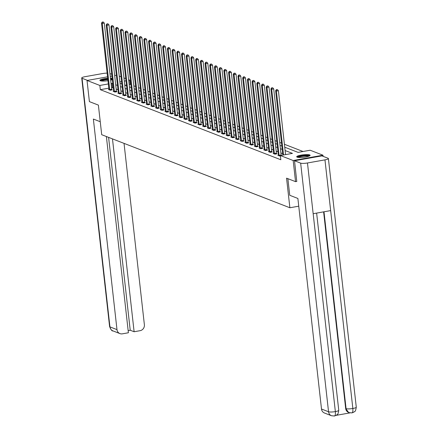 <?xml version="1.0" encoding="UTF-8"?>
<svg xmlns="http://www.w3.org/2000/svg" width="438" height="438" viewBox="0 0 438 438"><rect width="100%" height="100%" fill="white"/><g stroke="black" fill="none" stroke-linecap="round" stroke-linejoin="round"><path stroke-width="0.66" d="M297.123 157.16A6.751 1.243 173.6 0 1 296.696 156.793A6.751 1.243 173.6 0 1 302.143 154.953A6.751 1.243 173.6 0 1 309.693 154.926A6.751 1.243 173.6 0 1 310.12 155.287A6.751 1.243 173.6 0 1 304.673 157.132A6.751 1.243 173.6 0 1 297.123 157.16M107.972 80.707A6.751 1.243 173.6 0 1 100.324 80.751A6.751 1.243 173.6 0 1 99.897 80.389A6.751 1.243 173.6 0 1 107.699 78.287M110.464 78.194A6.751 1.243 173.6 0 1 112.205 78.342M119.229 76.092L121.036 76.792M123.938 77.92L125.739 78.621M128.641 79.749L129.664 80.143L128.706 80.313M130.918 84.676L130.135 84.375L129.664 80.143M303.03 151.499L284.41 144.266M281.503 143.144L279.701 142.443M276.8 141.315L274.998 140.614M272.091 139.487L270.29 138.786M267.388 137.658L265.587 136.963M262.68 135.835L260.878 135.134M257.977 134.006L256.175 133.305M253.268 132.177L251.467 131.477M248.565 130.354L246.764 129.653M243.856 128.526L242.055 127.825M239.153 126.697L237.352 125.996M234.445 124.874L232.644 124.173M229.742 123.045L227.941 122.344M225.033 121.216L223.232 120.516M220.33 119.388L218.529 118.693M215.622 117.565L213.821 116.864M210.919 115.736L209.118 115.035M206.21 113.907L204.409 113.207M201.507 112.084L199.706 111.383M196.799 110.256L194.998 109.555M192.096 108.427L190.295 107.726M187.387 106.598L185.586 105.903M182.684 104.775L180.878 104.074M177.976 102.946L176.175 102.246M173.273 101.118L171.466 100.422M168.564 99.295L166.763 98.594M163.861 97.466L162.055 96.765M159.153 95.637L157.351 94.936M154.45 93.814L152.643 93.113M149.741 91.985L147.94 91.285M145.038 90.157L143.231 89.456M140.33 88.328L138.528 87.633M135.627 86.505L133.82 85.804M284.738 147.195L298.086 152.38L310.17 150.229L322.992 155.205L293.175 160.511L280.353 155.534L292.442 153.382L285.111 150.535M323.118 156.344L322.992 155.205M112.352 79.656A6.751 1.243 173.6 0 1 110.688 80.181M296.838 181.42L295.546 181.65L286.556 178.162L289.879 207.76L298.754 206.183M289.879 207.76L101.704 134.701L98.386 105.104L89.396 101.616L87.025 80.472L107.534 76.825M130.135 84.375L129.183 84.545M126.456 85.027L125.191 85.251M108.805 88.169L100.318 89.675L280.829 159.761L280.353 155.534M282.68 153.634L280.878 152.939M277.977 151.811L276.175 151.11M273.268 149.982L271.467 149.281M268.565 148.154L266.764 147.453M263.857 146.33L262.055 145.63M259.154 144.502L257.352 143.801M254.445 142.673L252.644 141.972M249.742 140.85L247.941 140.149M245.034 139.021L243.232 138.32M240.331 137.193L238.529 136.492M235.622 135.364L233.821 134.669M230.919 133.541L229.118 132.84M226.211 131.712L224.409 131.011M221.508 129.883L219.706 129.183M216.799 128.06L214.998 127.359M212.096 126.232L210.295 125.531M207.388 124.403L205.586 123.702M202.684 122.574L200.883 121.879M197.976 120.751L196.175 120.05M193.273 118.922L191.472 118.222M188.564 117.094L186.763 116.393M183.861 115.271L182.06 114.57M179.153 113.442L177.352 112.741M174.45 111.613L172.643 110.913M169.741 109.79L167.94 109.089M165.038 107.962L163.232 107.261M160.33 106.133L158.529 105.432M155.627 104.304L153.82 103.609M150.918 102.481L149.117 101.78M146.215 100.652L144.409 99.952M141.507 98.824L139.706 98.123M136.804 97.001L134.997 96.3M132.095 95.172L130.294 94.471M127.392 93.343L125.586 92.642M122.684 91.515L120.883 90.819M117.981 89.691L116.174 88.991M113.272 87.863L111.531 87.682M108.947 89.44L108.454 89.527L110.266 90.233L112.281 89.872L111.789 89.681M113.65 91.268L113.163 91.356L114.97 92.057L116.984 91.701L116.497 91.509M118.359 93.097L117.866 93.184L119.678 93.885L121.693 93.524L121.2 93.338M123.062 94.92L122.574 95.008L124.381 95.714L126.396 95.353L125.909 95.166M127.77 96.749L127.277 96.836L129.09 97.537L131.104 97.181L130.612 96.99M132.473 98.577L131.986 98.665L133.793 99.366L135.807 99.01L135.32 98.818M137.182 100.401L136.689 100.488L138.501 101.194L140.516 100.833L140.029 100.647M141.885 102.229L141.397 102.317L143.204 103.018L145.219 102.662L144.732 102.47M146.593 104.058L146.1 104.145L147.913 104.846L149.927 104.49L149.44 104.299M151.296 105.886L150.809 105.974L152.616 106.675L154.63 106.314L154.143 106.127M156.005 107.71L155.512 107.797L157.324 108.504L159.339 108.142L158.852 107.951M160.708 109.538L160.22 109.626L162.027 110.327L164.042 109.971L163.555 109.779M165.416 111.367L164.923 111.455L166.736 112.155L168.75 111.799L168.263 111.608M170.119 113.19L169.632 113.278L171.439 113.984L173.453 113.623L172.966 113.437M174.828 115.019L174.335 115.106L176.147 115.807L178.162 115.451L177.675 115.26M179.531 116.847L179.043 116.935L180.85 117.636L182.865 117.28L182.378 117.088M184.239 118.676L183.746 118.758L185.559 119.464L187.573 119.103L187.086 118.917M188.942 120.499L188.455 120.587L190.262 121.293L192.277 120.932L191.789 120.74M193.651 122.328L193.158 122.416L194.97 123.116L196.985 122.76L196.498 122.569M198.354 124.157L197.866 124.244L199.673 124.945L201.688 124.584L201.201 124.397M203.062 125.98L202.57 126.067L204.382 126.774L206.397 126.412L205.909 126.226M207.765 127.808L207.278 127.896L209.085 128.597L211.1 128.241L210.612 128.049M212.474 129.637L211.981 129.725L213.793 130.425L215.808 130.07L215.321 129.878M217.177 131.46L216.69 131.548L218.496 132.254L220.511 131.893L220.024 131.707M221.885 133.289L221.393 133.376L223.205 134.077L225.22 133.721L224.732 133.53M226.588 135.118L226.101 135.205L227.908 135.906L229.923 135.55L229.435 135.358M231.297 136.946L230.804 137.034L232.616 137.735L234.631 137.373L234.144 137.187M236 138.769L235.513 138.857L237.319 139.563L239.334 139.202L238.847 139.01M240.708 140.598L240.216 140.686L242.028 141.386L244.043 141.031L243.555 140.839M245.411 142.427L244.924 142.514L246.731 143.215L248.746 142.859L248.258 142.668M250.12 144.25L249.627 144.337L251.439 145.044L253.454 144.682L252.967 144.496M254.823 146.078L254.336 146.166L256.142 146.867L258.157 146.511L257.67 146.319M259.531 147.907L259.039 147.995L260.851 148.696L262.866 148.34L262.378 148.148M264.234 149.736L263.747 149.818L265.554 150.524L267.569 150.163L267.081 149.977M268.943 151.559L268.45 151.647L270.262 152.353L272.277 151.991L271.79 151.8M273.646 153.388L273.159 153.475L274.965 154.176L276.98 153.82L276.493 153.629M278.354 155.216L277.862 155.304L279.674 156.005L280.391 155.879M110.256 76.338L111.947 76.037M114.668 75.555L116.36 75.254M295.546 181.65L293.175 160.511M100.318 89.675L99.848 85.448L87.025 80.472M112.801 83.636L111.055 83.455M108.334 83.937L99.848 85.448M282.209 149.407L280.402 148.706M277.5 147.579L275.699 146.883M272.797 145.755L270.991 145.055M268.089 143.927L266.288 143.226M263.386 142.098L261.579 141.397M258.677 140.275L256.876 139.574M253.974 138.446L252.168 137.746M249.266 136.618L247.465 135.917M244.563 134.794L242.756 134.094M239.854 132.966L238.053 132.265M235.151 131.137L233.344 130.436M230.443 129.309L228.641 128.613M225.74 127.485L223.933 126.785M221.031 125.657L219.23 124.956M216.328 123.828L214.521 123.127M211.62 122.005L209.818 121.304M206.917 120.176L205.11 119.475M202.208 118.348L200.407 117.647M197.505 116.519L195.698 115.824M192.797 114.696L190.995 113.995M188.094 112.867L186.287 112.166M183.385 111.038L181.584 110.338M178.682 109.215L176.875 108.514M173.974 107.387L172.172 106.686M169.271 105.558L167.464 104.857M164.562 103.735L162.761 103.034M159.859 101.906L158.052 101.205M155.151 100.078L153.349 99.377M150.448 98.249L148.641 97.554M145.739 96.426L143.938 95.725M141.036 94.597L139.229 93.896M136.327 92.768L134.526 92.068M131.624 90.945L129.818 90.244M126.916 89.117L125.115 88.416M122.213 87.288L120.406 86.587M117.504 85.459L115.703 84.764M120.034 83.247L121.835 83.948M124.737 85.076L126.544 85.777M129.445 86.905L131.247 87.605M134.148 88.733L135.955 89.429M138.857 90.556L140.658 91.257M143.56 92.385L145.367 93.086M148.268 94.214L150.07 94.909M152.971 96.037L154.778 96.738M157.68 97.866L159.481 98.566M162.383 99.694L164.19 100.395M167.092 101.517L168.893 102.218M171.795 103.346L173.601 104.047M176.503 105.175L178.304 105.876M181.206 107.003L183.013 107.699M185.915 108.827L187.716 109.527M190.618 110.655L192.424 111.356M195.326 112.484L197.127 113.185M200.029 114.307L201.836 115.008M204.738 116.136L206.539 116.837M209.441 117.964L211.247 118.665M214.149 119.793L215.95 120.488M218.858 121.616L220.659 122.317M223.561 123.445L225.362 124.146M228.269 125.273L230.07 125.969M232.972 127.097L234.773 127.797M237.681 128.925L239.482 129.626M242.384 130.754L244.185 131.455M247.092 132.577L248.894 133.278M251.795 134.406L253.597 135.107M256.504 136.234L258.305 136.935M261.207 138.063L263.008 138.758M265.915 139.886L267.717 140.587M270.618 141.715L272.42 142.416M275.327 143.544L277.128 144.244M280.03 145.367L281.831 146.068M125.985 80.8L124.293 81.101M121.572 81.583L119.881 81.884M112.407 87.529L111.931 83.297M109.686 89.587L111.701 89.226L104.282 23.099L102.268 23.455L109.686 89.587A0.865 0.279 -100.1 0 0 109.746 89.91L109.774 90.042M102.525 22.163L103.33 22.015L102.224 22.042L102.525 22.163L102.268 23.455L101.517 23.165L108.936 89.292A0.865 0.279 -100.1 0 1 108.947 89.598L108.942 89.719M111.701 89.226A0.865 0.279 -100.1 0 0 111.761 89.555L111.854 89.949M104.282 23.099L103.33 22.015M102.224 22.042L101.517 23.165M100.882 80.904A5.842 1.073 173.6 0 1 107.792 79.13M107.852 79.634A5.409 0.991 -6.4 0 0 101.578 81.008M112.281 79.032A6.707 1.232 -6.4 0 0 110.923 78.895A6.707 1.232 -6.4 0 0 110.54 78.884M107.775 78.971A6.707 1.232 -6.4 0 0 100.22 80.707M110.562 79.086A5.842 1.073 173.6 0 1 112.331 79.442M111.816 79.858A5.409 0.991 -6.4 0 0 110.622 79.623M297.681 157.313A5.842 1.073 173.6 0 1 301.092 155.994A5.842 1.073 173.6 0 1 307.175 155.485A5.842 1.073 173.6 0 1 309.277 156.01M308.615 156.267A5.409 0.991 -6.4 0 0 306.95 155.999A5.409 0.991 -6.4 0 0 298.377 157.412M309.88 155.676A6.707 1.232 -6.4 0 0 307.722 155.304A6.707 1.232 -6.4 0 0 297.019 157.116M100.253 121.726L93.365 119.048L116.984 329.622A5.196 4.818 111.2 0 0 119.941 333.603A5.196 4.818 111.2 0 0 122.388 333.833L128.394 332.765L106.379 136.514M109.949 73.579L111.75 74.279M107.118 73.13A5.322 0.98 -6.4 0 0 102.64 73.546L85.153 76.661A5.322 0.98 -6.4 0 0 81.72 77.975A5.322 0.98 -6.4 0 0 82.054 78.26L87.518 80.384M128.148 330.608L130.223 330.236L134.116 331.747L140.116 330.679A5.196 4.818 111.2 0 0 144.381 324.744L124.042 143.374M134.116 331.747L112.478 138.884M130.223 330.236L108.591 137.373M287.875 178.671L289.742 195.293L297.884 198.458L321.503 409.026L328.549 411.764L300.66 163.139L294.522 160.751L296.756 181.436M300.66 163.139A5.322 0.98 -6.4 0 0 307.471 162.974L313.165 213.717L330.652 210.601L324.958 159.865L307.471 162.974M324.958 159.865A5.322 0.98 -6.4 0 0 328.396 158.551A5.322 0.98 -6.4 0 0 328.062 158.26L321.919 155.879L294.522 160.751M336.264 415.334L349.978 412.892M334.117 415.974C335.163 416.1 335.579 414.644 335.36 411.6A5.322 0.98 -6.4 0 1 328.549 411.764A5.196 4.818 111.2 0 0 331.506 415.744L324.459 413.007A5.196 4.818 -68.8 0 1 321.503 409.026M348.834 412.541A5.196 4.818 -68.8 0 1 348.626 412.465A5.196 4.818 -68.8 0 1 345.67 408.484L323.611 211.855M345.67 408.484L348.626 412.465M323.994 211.789L346.075 408.643A5.322 0.98 -6.4 0 0 352.847 408.49C353.066 411.534 352.667 412.985 351.648 412.853M349.031 412.623L351.949 412.897L353.981 412.092C354.605 410.828 355.311 413.122 356.28 407.176L328.396 158.551M331.506 415.744L334.429 416.018L336.472 415.197C337.107 413.888 337.753 416.308 338.755 410.291L316.636 213.098M114.395 91.411L116.409 91.055L108.991 24.922L106.976 25.284L114.395 91.411A0.865 0.279 -100.1 0 0 114.449 91.739L114.482 91.871M107.228 23.986L108.038 23.844L106.927 23.871L107.228 23.986L106.976 25.284L106.22 24.988L113.639 91.12A0.865 0.279 -100.1 0 1 113.65 91.427L113.65 91.547M116.409 91.055A0.865 0.279 -100.1 0 0 116.464 91.378L116.563 91.777M108.991 24.922L108.038 23.844M106.927 23.871L106.22 24.988M119.098 93.239L121.112 92.883L113.694 26.751L111.679 27.107L119.098 93.239A0.865 0.279 -100.1 0 0 119.158 93.562L119.191 93.694M111.936 25.815L112.741 25.672L111.635 25.7L111.936 25.815L111.679 27.107L110.929 26.817L118.348 92.949A0.865 0.279 -100.1 0 1 118.359 93.256L118.353 93.371M121.112 92.883A0.865 0.279 -100.1 0 0 121.173 93.206L121.266 93.601M113.694 26.751L112.741 25.672M111.635 25.7L110.929 26.817M123.806 95.068L125.821 94.707L118.402 28.579L116.388 28.935L123.806 95.068A0.865 0.279 -100.1 0 0 123.861 95.391L123.894 95.522M116.639 27.643L117.45 27.501L116.338 27.523L116.639 27.643L116.388 28.935L115.632 28.645L123.051 94.772A0.865 0.279 -100.1 0 1 123.067 95.084L123.062 95.199M125.821 94.707A0.865 0.279 -100.1 0 0 125.876 95.035L125.974 95.429M118.402 28.579L117.45 27.501M116.338 27.523L115.632 28.645M128.509 96.897L130.524 96.535L123.105 30.403L121.091 30.764L128.509 96.897A0.865 0.279 -100.1 0 0 128.569 97.22L128.602 97.351M121.348 29.466L122.153 29.324L121.047 29.351L121.348 29.466L121.091 30.764L120.341 30.468L127.759 96.601A0.865 0.279 -100.1 0 1 127.77 96.907L127.765 97.028M130.524 96.535A0.865 0.279 -100.1 0 0 130.584 96.858L130.677 97.258M123.105 30.403L122.153 29.324M121.047 29.351L120.341 30.468M133.218 98.72L135.232 98.364L127.814 32.231L125.799 32.593L133.218 98.72A0.865 0.279 -100.1 0 0 133.272 99.048L133.305 99.174M126.051 31.295L126.861 31.153L125.75 31.18L126.051 31.295L125.799 32.593L125.044 32.297L132.462 98.43A0.865 0.279 -100.1 0 1 132.479 98.736L132.473 98.851M135.232 98.364A0.865 0.279 -100.1 0 0 135.287 98.687L135.386 99.081M127.814 32.231L126.861 31.153M125.75 31.18L125.044 32.297M137.921 100.548L139.936 100.192L132.517 34.06L130.502 34.416L137.921 100.548A0.865 0.279 -100.1 0 0 137.981 100.871L138.014 101.003M130.759 33.124L131.564 32.981L130.458 33.003L130.759 33.124L130.502 34.416L129.752 34.126L137.171 100.258A0.865 0.279 -100.1 0 1 137.182 100.565L137.176 100.68M139.936 100.192A0.865 0.279 -100.1 0 0 139.996 100.516L140.089 100.91M132.517 34.06L131.564 32.981M130.458 33.003L129.752 34.126M142.629 102.377L144.644 102.016L137.225 35.889L135.211 36.245L142.629 102.377A0.865 0.279 -100.1 0 0 142.684 102.7L142.717 102.831M135.462 34.952L136.273 34.805L135.161 34.832L135.462 34.952L135.211 36.245L134.455 35.954L141.874 102.081A0.865 0.279 -100.1 0 1 141.89 102.388L141.885 102.508M144.644 102.016A0.865 0.279 -100.1 0 0 144.699 102.339L144.797 102.738M137.225 35.889L136.273 34.805M135.161 34.832L134.455 35.954M147.332 104.2L149.347 103.844L141.928 37.712L139.914 38.073L147.332 104.2A0.865 0.279 -100.1 0 0 147.392 104.529L147.425 104.66M140.171 36.776L140.976 36.633L139.87 36.661L140.171 36.776L139.914 38.073L139.164 37.777L146.582 103.91A0.865 0.279 -100.1 0 1 146.593 104.217L146.588 104.332M149.347 103.844A0.865 0.279 -100.1 0 0 149.407 104.167L149.5 104.562M141.928 37.712L140.976 36.633M139.87 36.661L139.164 37.777M152.041 106.029L154.056 105.673L146.637 39.54L144.622 39.896L152.041 106.029A0.865 0.279 -100.1 0 0 152.096 106.352L152.128 106.483M144.874 38.604L145.684 38.462L144.573 38.489L144.874 38.604L144.622 39.896L143.867 39.606L151.285 105.739A0.865 0.279 -100.1 0 1 151.302 106.045L151.296 106.16M154.056 105.673A0.865 0.279 -100.1 0 0 154.11 105.996L154.209 106.39M146.637 39.54L145.684 38.462M144.573 38.489L143.867 39.606M156.744 107.858L158.759 107.496L151.34 41.369L149.325 41.725L156.744 107.858A0.865 0.279 -100.1 0 0 156.804 108.181L156.837 108.312M149.582 40.433L150.387 40.285L149.281 40.312L149.582 40.433L149.325 41.725L148.575 41.435L155.994 107.562A0.865 0.279 -100.1 0 1 156.005 107.868L155.999 107.989M158.759 107.496A0.865 0.279 -100.1 0 0 158.819 107.825L158.912 108.219M151.34 41.369L150.387 40.285M149.281 40.312L148.575 41.435M161.452 109.686L163.467 109.325L156.048 43.192L154.034 43.554L161.452 109.686A0.865 0.279 -100.1 0 0 161.507 110.009L161.54 110.141M154.291 42.256L155.096 42.114L153.984 42.141L154.291 42.256L154.034 43.554L153.278 43.258L160.697 109.391A0.865 0.279 -100.1 0 1 160.713 109.697L160.708 109.818M163.467 109.325A0.865 0.279 -100.1 0 0 163.522 109.648L163.62 110.047M156.048 43.192L155.096 42.114M153.984 42.141L153.278 43.258M166.155 111.509L168.17 111.153L160.751 45.021L158.737 45.382L166.155 111.509A0.865 0.279 -100.1 0 0 166.216 111.832L166.248 111.964M158.994 44.085L159.799 43.942L158.693 43.97L158.994 44.085L158.737 45.382L157.987 45.087L165.405 111.219A0.865 0.279 -100.1 0 1 165.416 111.526L165.411 111.641M168.17 111.153A0.865 0.279 -100.1 0 0 168.23 111.476L168.323 111.871M160.751 45.021L159.799 43.942M158.693 43.97L157.987 45.087M170.864 113.338L172.879 112.977L165.46 46.85L163.445 47.205L170.864 113.338A0.865 0.279 -100.1 0 0 170.919 113.661L170.951 113.792M163.702 45.913L164.507 45.771L163.396 45.793L163.702 45.913L163.445 47.205L162.69 46.915L170.108 113.042A0.865 0.279 -100.1 0 1 170.125 113.354L170.119 113.469M172.879 112.977A0.865 0.279 -100.1 0 0 172.933 113.305L173.032 113.699M165.46 46.85L164.507 45.771M163.396 45.793L162.69 46.915M175.567 115.167L177.582 114.805L170.163 48.673L168.148 49.034L175.567 115.167A0.865 0.279 -100.1 0 0 175.627 115.49L175.66 115.621M168.406 47.737L169.21 47.594L168.104 47.622L168.406 47.737L168.148 49.034L167.398 48.738L174.817 114.871A0.865 0.279 -100.1 0 1 174.828 115.178L174.822 115.298M177.582 114.805A0.865 0.279 -100.1 0 0 177.642 115.128L177.735 115.528M170.163 48.673L169.21 47.594M168.104 47.622L167.398 48.738M180.275 116.99L182.29 116.634L174.871 50.501L172.857 50.863L180.275 116.99A0.865 0.279 -100.1 0 0 180.33 117.318L180.363 117.444M173.114 49.565L173.919 49.423L172.807 49.45L173.114 49.565L172.857 50.863L172.101 50.567L179.52 116.7A0.865 0.279 -100.1 0 1 179.536 117.006L179.531 117.121M182.29 116.634A0.865 0.279 -100.1 0 0 182.345 116.957L182.443 117.351M174.871 50.501L173.919 49.423M172.807 49.45L172.101 50.567M184.978 118.818L186.993 118.463L179.575 52.33L177.56 52.686L184.978 118.818A0.865 0.279 -100.1 0 0 185.039 119.141L185.071 119.273M177.817 51.394L178.622 51.251L177.516 51.273L177.817 51.394L177.56 52.686L176.81 52.396L184.228 118.528A0.865 0.279 -100.1 0 1 184.239 118.835L184.234 118.95M186.993 118.463A0.865 0.279 -100.1 0 0 187.053 118.786L187.146 119.18M179.575 52.33L178.622 51.251M177.516 51.273L176.81 52.396M189.687 120.647L191.702 120.286L184.283 54.159L182.268 54.515L189.687 120.647A0.865 0.279 -100.1 0 0 189.742 120.97L189.774 121.102M182.526 53.222L183.33 53.075L182.219 53.102L182.526 53.222L182.268 54.515L181.513 54.224L188.931 120.351A0.865 0.279 -100.1 0 1 188.948 120.658L188.942 120.778M191.702 120.286A0.865 0.279 -100.1 0 0 191.756 120.614L191.855 121.008M184.283 54.159L183.33 53.075M182.219 53.102L181.513 54.224M194.39 122.47L196.405 122.114L188.986 55.982L186.971 56.343L194.39 122.47A0.865 0.279 -100.1 0 0 194.45 122.799L194.483 122.93M187.229 55.046L188.033 54.903L186.927 54.931L187.229 55.046L186.971 56.343L186.221 56.048L193.64 122.18A0.865 0.279 -100.1 0 1 193.651 122.487L193.645 122.607M196.405 122.114A0.865 0.279 -100.1 0 0 196.465 122.437L196.558 122.837M188.986 55.982L188.033 54.903M186.927 54.931L186.221 56.048M199.098 124.299L201.113 123.943L193.695 57.811L191.68 58.166L199.098 124.299A0.865 0.279 -100.1 0 0 199.153 124.622L199.186 124.753M191.937 56.874L192.742 56.732L191.63 56.759L191.937 56.874L191.68 58.166L190.924 57.876L198.343 124.009A0.865 0.279 -100.1 0 1 198.359 124.315L198.354 124.43M201.113 123.943A0.865 0.279 -100.1 0 0 201.168 124.266L201.266 124.66M193.695 57.811L192.742 56.732M191.63 56.759L190.924 57.876M203.801 126.128L205.816 125.766L198.398 59.639L196.388 59.995L203.801 126.128A0.865 0.279 -100.1 0 0 203.862 126.451L203.894 126.582M196.64 58.703L197.445 58.561L196.339 58.582L196.64 58.703L196.388 59.995L195.633 59.705L203.051 125.832A0.865 0.279 -100.1 0 1 203.062 126.144L203.057 126.259M205.816 125.766A0.865 0.279 -100.1 0 0 205.876 126.095L205.969 126.489M198.398 59.639L197.445 58.561M196.339 58.582L195.633 59.705M208.51 127.956L210.525 127.595L203.106 61.462L201.091 61.824L208.51 127.956A0.865 0.279 -100.1 0 0 208.565 128.279L208.597 128.411M201.349 60.526L202.153 60.384L201.042 60.411L201.349 60.526L201.091 61.824L200.336 61.528L207.754 127.661A0.865 0.279 -100.1 0 1 207.771 127.967L207.765 128.088M210.525 127.595A0.865 0.279 -100.1 0 0 210.579 127.918L210.678 128.318M203.106 61.462L202.153 60.384M201.042 60.411L200.336 61.528M213.213 129.779L215.228 129.424L207.809 63.291L205.8 63.652L213.213 129.779A0.865 0.279 -100.1 0 0 213.273 130.108L213.306 130.234M206.052 62.355L206.856 62.212L205.75 62.24L206.052 62.355L205.8 63.652L205.044 63.357L212.463 129.489A0.865 0.279 -100.1 0 1 212.474 129.796L212.468 129.911M215.228 129.424A0.865 0.279 -100.1 0 0 215.288 129.747L215.381 130.141M207.809 63.291L206.856 62.212M205.75 62.24L205.044 63.357M217.921 131.608L219.936 131.252L212.518 65.12L210.503 65.476L217.921 131.608A0.865 0.279 -100.1 0 0 217.976 131.931L218.009 132.062M210.76 64.183L211.565 64.041L210.454 64.063L210.76 64.183L210.503 65.476L209.747 65.185L217.166 131.318A0.865 0.279 -100.1 0 1 217.182 131.624L217.177 131.739M219.936 131.252A0.865 0.279 -100.1 0 0 219.991 131.575L220.09 131.969M212.518 65.12L211.565 64.041M210.454 64.063L209.747 65.185M222.624 133.437L224.639 133.075L217.226 66.948L215.211 67.304L222.624 133.437A0.865 0.279 -100.1 0 0 222.685 133.76L222.718 133.891M215.463 66.012L216.268 65.864L215.162 65.892L215.463 66.012L215.211 67.304L214.456 67.014L221.874 133.141A0.865 0.279 -100.1 0 1 221.885 133.448L221.88 133.568M224.639 133.075A0.865 0.279 -100.1 0 0 224.699 133.398L224.793 133.798M217.226 66.948L216.268 65.864M215.162 65.892L214.456 67.014M227.333 135.26L229.348 134.904L221.929 68.771L219.914 69.133L227.333 135.26A0.865 0.279 -100.1 0 0 227.388 135.588L227.421 135.72M220.172 67.835L220.976 67.693L219.865 67.72L220.172 67.835L219.914 69.133L219.159 68.837L226.577 134.97A0.865 0.279 -100.1 0 1 226.594 135.276L226.588 135.391M229.348 134.904A0.865 0.279 -100.1 0 0 229.403 135.227L229.501 135.621M221.929 68.771L220.976 67.693M219.865 67.72L219.159 68.837M232.036 137.089L234.051 136.733L226.638 70.6L224.623 70.956L232.036 137.089A0.865 0.279 -100.1 0 0 232.096 137.412L232.129 137.543M224.875 69.664L225.679 69.522L224.574 69.549L224.875 69.664L224.623 70.956L223.867 70.666L231.286 136.798A0.865 0.279 -100.1 0 1 231.297 137.105L231.291 137.22M234.051 136.733A0.865 0.279 -100.1 0 0 234.111 137.056L234.204 137.45M226.638 70.6L225.679 69.522M224.574 69.549L223.867 70.666M236.744 138.917L238.759 138.556L231.341 72.429L229.326 72.785L236.744 138.917A0.865 0.279 -100.1 0 0 236.799 139.24L236.832 139.372M229.583 71.493L230.388 71.345L229.277 71.372L229.583 71.493L229.326 72.785L228.57 72.494L235.989 138.622A0.865 0.279 -100.1 0 1 236.005 138.928L236 139.049M238.759 138.556A0.865 0.279 -100.1 0 0 238.814 138.884L238.913 139.279M231.341 72.429L230.388 71.345M229.277 71.372L228.57 72.494M241.447 140.746L243.462 140.384L236.049 74.252L234.034 74.613L241.447 140.746A0.865 0.279 -100.1 0 0 241.508 141.069L241.541 141.2M234.286 73.316L235.091 73.173L233.985 73.201L234.286 73.316L234.034 74.613L233.279 74.318L240.697 140.45A0.865 0.279 -100.1 0 1 240.708 140.757L240.703 140.877M243.462 140.384A0.865 0.279 -100.1 0 0 243.523 140.708L243.616 141.107M236.049 74.252L235.091 73.173M233.985 73.201L233.279 74.318M246.156 142.569L248.171 142.213L240.752 76.081L238.737 76.442L246.156 142.569A0.865 0.279 -100.1 0 0 246.211 142.892L246.244 143.023M238.995 75.144L239.8 75.002L238.694 75.029L238.995 75.144L238.737 76.442L237.982 76.146L245.4 142.279A0.865 0.279 -100.1 0 1 245.417 142.585L245.411 142.7M248.171 142.213A0.865 0.279 -100.1 0 0 248.226 142.536L248.324 142.93M240.752 76.081L239.8 75.002M238.694 75.029L237.982 76.146M250.859 144.398L252.874 144.036L245.461 77.909L243.446 78.265L250.859 144.398A0.865 0.279 -100.1 0 0 250.919 144.721L250.952 144.852M243.698 76.973L244.503 76.831L243.397 76.853L243.698 76.973L243.446 78.265L242.69 77.975L250.109 144.102A0.865 0.279 -100.1 0 1 250.12 144.414L250.114 144.529M252.874 144.036A0.865 0.279 -100.1 0 0 252.934 144.365L253.027 144.759M245.461 77.909L244.503 76.831M243.397 76.853L242.69 77.975M255.568 146.226L257.582 145.865L250.164 79.732L248.149 80.094L255.568 146.226A0.865 0.279 -100.1 0 0 255.622 146.549L255.655 146.681M248.406 78.796L249.211 78.654L248.105 78.681L248.406 78.796L248.149 80.094L247.393 79.798L254.812 145.931A0.865 0.279 -100.1 0 1 254.828 146.237L254.823 146.358M257.582 145.865A0.865 0.279 -100.1 0 0 257.637 146.188L257.736 146.588M250.164 79.732L249.211 78.654M248.105 78.681L247.393 79.798M260.271 148.049L262.285 147.694L254.872 81.561L252.857 81.922L260.271 148.049A0.865 0.279 -100.1 0 0 260.331 148.378L260.364 148.504M253.109 80.625L253.914 80.483L252.808 80.51L253.109 80.625L252.857 81.922L252.102 81.627L259.52 147.759A0.865 0.279 -100.1 0 1 259.531 148.066L259.526 148.181M262.285 147.694A0.865 0.279 -100.1 0 0 262.346 148.017L262.439 148.411M254.872 81.561L253.914 80.483M252.808 80.51L252.102 81.627M264.979 149.878L266.994 149.522L259.575 83.39L257.56 83.746L264.979 149.878A0.865 0.279 -100.1 0 0 265.034 150.201L265.067 150.333M257.818 82.453L258.623 82.311L257.517 82.333L257.818 82.453L257.56 83.746L256.805 83.455L264.224 149.588A0.865 0.279 -100.1 0 1 264.24 149.895L264.234 150.01M266.994 149.522A0.865 0.279 -100.1 0 0 267.049 149.845L267.147 150.239M259.575 83.39L258.623 82.311M257.517 82.333L256.805 83.455M269.682 151.707L271.697 151.345L264.284 85.218L262.269 85.574L269.682 151.707A0.865 0.279 -100.1 0 0 269.742 152.03L269.775 152.161M262.521 84.282L263.326 84.134L262.22 84.162L262.521 84.282L262.269 85.574L261.513 85.284L268.932 151.411A0.865 0.279 -100.1 0 1 268.943 151.718L268.937 151.838M271.697 151.345A0.865 0.279 -100.1 0 0 271.757 151.674L271.85 152.068M264.284 85.218L263.326 84.134M262.22 84.162L261.513 85.284M274.391 153.53L276.405 153.174L268.987 87.042L266.972 87.403L274.391 153.53A0.865 0.279 -100.1 0 0 274.445 153.858L274.478 153.99M267.229 86.105L268.034 85.963L266.928 85.99L267.229 86.105L266.972 87.403L266.216 87.107L273.635 153.24A0.865 0.279 -100.1 0 1 273.651 153.546L273.646 153.667M276.405 153.174A0.865 0.279 -100.1 0 0 276.46 153.497L276.559 153.897M268.987 87.042L268.034 85.963M266.928 85.99L266.216 87.107M279.094 155.359L281.108 155.003L273.695 88.87L271.68 89.226L279.094 155.359A0.865 0.279 -100.1 0 0 279.154 155.682L279.187 155.813M271.932 87.934L272.737 87.792L271.631 87.819L271.932 87.934L271.68 89.226L270.925 88.936L278.344 155.068A0.865 0.279 -100.1 0 1 278.354 155.375L278.349 155.49M281.108 155.003A0.865 0.279 -100.1 0 0 281.169 155.326L281.185 155.386M273.695 88.87L272.737 87.792M271.631 87.819L270.925 88.936M285.565 154.603L278.398 90.699L276.383 91.055L283.55 154.964M276.641 89.763L277.446 89.62L276.34 89.642L276.641 89.763L276.383 91.055L275.628 90.765L282.844 155.09M278.398 90.699L277.446 89.62M276.34 89.642L275.628 90.765M109.746 89.91L111.761 89.555M82.054 78.26L109.938 326.885L116.984 329.622M109.604 326.6A5.322 0.98 -6.4 0 0 109.938 326.885A5.196 4.818 111.2 0 0 112.894 330.871C112.15 331.336 111.049 329.913 109.604 326.6L81.72 77.975M338.755 410.291A5.322 0.98 -6.4 0 1 335.36 411.6L313.165 213.717M330.652 210.601L352.847 408.49A5.322 0.98 -6.4 0 0 356.28 407.176M114.449 91.739L116.464 91.378M119.158 93.562L121.173 93.206M123.861 95.391L125.876 95.035M128.569 97.22L130.584 96.858M133.272 99.048L135.287 98.687M137.981 100.871L139.996 100.516M142.684 102.7L144.699 102.339M147.392 104.529L149.407 104.167M152.096 106.352L154.11 105.996M156.804 108.181L158.819 107.825M161.507 110.009L163.522 109.648M166.216 111.832L168.23 111.476M170.919 113.661L172.933 113.305M175.627 115.49L177.642 115.128M180.33 117.318L182.345 116.957M185.039 119.141L187.053 118.786M189.742 120.97L191.756 120.614M194.45 122.799L196.465 122.437M199.153 124.622L201.168 124.266M203.862 126.451L205.876 126.095M208.565 128.279L210.579 127.918M213.273 130.108L215.288 129.747M217.976 131.931L219.991 131.575M222.685 133.76L224.699 133.398M227.388 135.588L229.403 135.227M232.096 137.412L234.111 137.056M236.799 139.24L238.814 138.884M241.508 141.069L243.523 140.708M246.211 142.892L248.226 142.536M250.919 144.721L252.934 144.365M255.622 146.549L257.637 146.188M260.331 148.378L262.346 148.017M265.034 150.201L267.049 149.845M269.742 152.03L271.757 151.674M274.445 153.858L276.46 153.497M279.154 155.682L281.169 155.326M119.941 333.603L112.894 330.871"/></g></svg>
